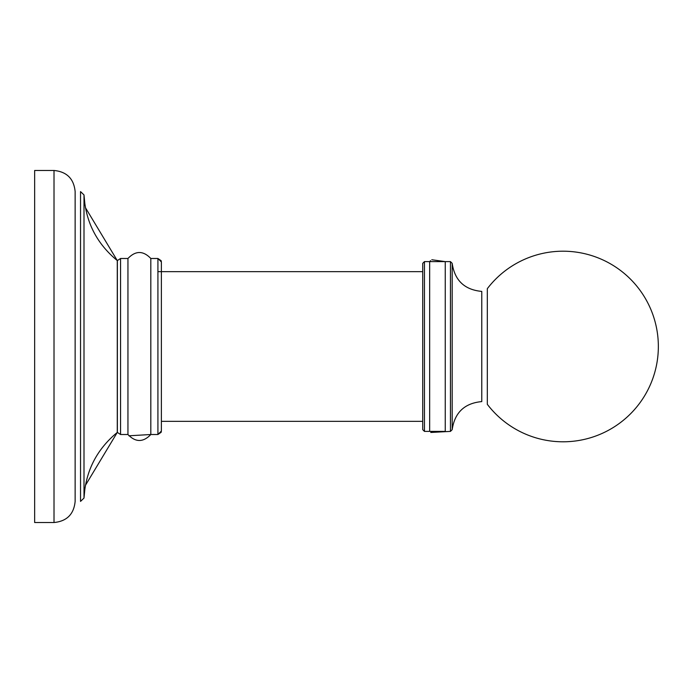 <?xml version="1.0" encoding="UTF-8"?>
<svg xmlns="http://www.w3.org/2000/svg" width="693" height="693" viewBox="0 0 693 693"><rect width="100%" height="100%" fill="white"/><g stroke="black" fill="none" stroke-linecap="round" stroke-linejoin="round"><path stroke-width="1.04" d="M161.382 271.656C161.382 258.81 161.382 258.81 161.382 271.656L161.382 431.046L157.917 434.511L150.823 434.511L150.823 258.489C143.2 250.537 135.568 250.537 127.945 258.489L120.556 258.489L120.556 434.511L117.377 432.432L117.377 260.568L120.556 258.489L117.377 260.568M34.65 346.5L34.65 170.478L54.011 170.478C66.84 171.725 73.882 178.768 75.139 191.597L75.139 501.403C73.882 514.232 66.84 521.275 54.011 522.522L34.65 522.522L34.65 346.5M85.404 207.614L117.273 260.568L117.273 432.432L85.404 485.386M80.535 501.403L84 498.068L80.535 501.403L80.535 191.597L84 194.932L84 498.068L85.014 487.647M117.377 432.432L120.556 434.511L127.945 434.511L127.945 258.489C135.568 250.537 143.2 250.537 150.823 258.489L157.917 258.489L157.917 434.511L161.14 432.319L161.382 431.046L161.382 261.954L157.917 258.489L161.14 260.681L161.382 261.954M430.587 260.681L429.66 261.608L424.462 261.608L422.73 263.34L422.73 429.66L422.73 421.344L161.382 421.344M429.66 431.392L429.66 261.608L445.252 261.608L445.252 431.392L424.462 431.392L422.73 429.66L424.462 431.392L424.462 261.608L422.73 263.34M452.183 346.5L452.183 429.66C454.695 412.552 464.561 403.196 481.774 401.594L481.774 291.406C464.561 289.804 454.695 280.448 452.183 263.34L452.183 346.5M487.318 404.322L487.318 288.678A95.287 95.287 0 0 1 658.35 346.5A95.287 95.287 0 0 1 487.318 404.322M75.139 501.403C73.882 514.232 66.84 521.275 54.011 522.522L54.011 170.478C66.84 171.725 73.882 178.768 75.139 191.597M431.808 259.754L445.252 261.608L450.45 261.608L452.183 263.34L450.45 261.608L450.45 431.392L452.183 429.66L450.45 431.392L430.76 432.467M80.535 191.597L84 194.932L85.014 205.353M128.933 435.793L150.823 434.511C143.2 442.463 135.568 442.463 127.945 434.511M84 194.932C85.525 221.656 96.613 243.538 117.273 260.568M84 498.068C85.525 471.344 96.613 449.462 117.273 432.432M157.917 271.656L422.73 271.656M452.183 263.34C454.695 280.448 464.561 289.804 481.774 291.406"/></g></svg>
